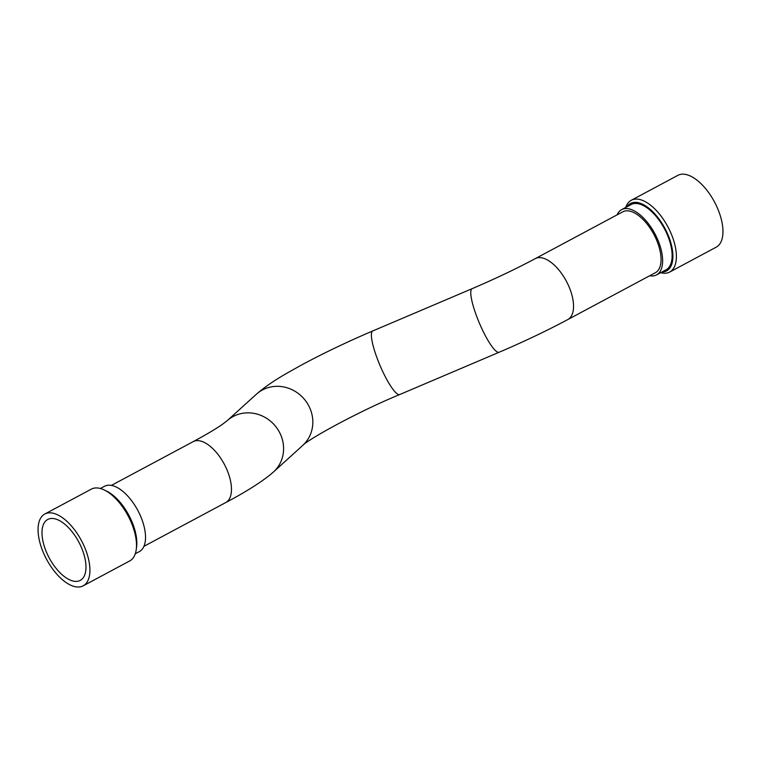 <?xml version="1.0" encoding="UTF-8"?>
<svg xmlns="http://www.w3.org/2000/svg" width="761" height="761" viewBox="0 0 761 761"><rect width="100%" height="100%" fill="white"/><g stroke="black" fill="none" stroke-linecap="round" stroke-linejoin="round"><path stroke-width="1.14" d="M660.653 272.695A40.704 19.786 -118.1 0 0 667.159 272.999A40.704 19.786 -118.1 0 0 669.661 272.067L716.234 247.154A40.704 19.786 -118.1 0 0 714.484 201.931A40.704 19.786 -118.1 0 0 677.832 175.372L631.259 200.286A40.704 19.786 -118.1 0 0 625.742 207.439M669.661 272.067A40.704 19.786 -118.1 0 0 667.911 226.845A40.704 19.786 -118.1 0 0 631.259 200.286M661.889 272.029A38.24 18.587 -118.1 0 0 664.248 271.782A38.24 18.587 -118.1 0 0 663.83 226.407A38.24 18.587 -118.1 0 0 626.978 206.773M44.138 554.389A40.704 19.786 -118.1 0 0 83.187 585.827A40.704 19.786 -118.1 0 0 81.437 540.595A40.704 19.786 -118.1 0 0 44.785 514.036A40.704 19.786 -118.1 0 0 44.138 554.389M47.144 553.713A34.54 16.79 -118.1 0 0 80.276 580.386A34.54 16.79 -118.1 0 0 78.792 542.013A34.54 16.79 -118.1 0 0 47.696 519.478A34.54 16.79 -118.1 0 0 47.144 553.713M83.187 585.827L129.77 560.905A40.704 19.786 -118.1 0 0 136.229 549.651A40.704 19.786 -118.1 0 0 104.305 489.998A40.704 19.786 -118.1 0 0 91.358 489.123L44.785 514.036M136.229 549.651L136.571 547.14A38.24 18.587 -118.1 0 0 106.588 491.102L104.305 489.998M135.287 553.751L139.425 551.544A37.004 17.988 -118.1 0 0 137.827 510.431A37.004 17.988 -118.1 0 0 104.514 486.279L100.376 488.495M655.345 272.733A34.54 16.79 -118.1 0 0 653.861 234.359A34.54 16.79 -118.1 0 0 622.764 211.824L535.259 258.645A34.54 16.79 -118.1 0 1 568.391 285.308A34.54 16.79 -118.1 0 1 567.839 319.544L655.345 272.733M649.656 275.777A37.004 17.988 -118.1 0 0 654.241 275.748A37.004 17.988 -118.1 0 0 656.515 274.911A37.004 17.988 -118.1 0 0 654.917 233.798A37.004 17.988 -118.1 0 0 621.594 209.656A37.004 17.988 -118.1 0 0 617.066 214.868M656.515 274.911L666.018 269.822A37.004 17.988 -118.1 0 0 664.42 228.709A37.004 17.988 -118.1 0 0 631.107 204.566L621.594 209.656M567.839 319.544C546.588 330.873 523.692 341.775 499.168 352.238A34.54 6.811 -113 0 1 479.382 323.121A34.54 6.811 -113 0 1 472.124 288.676C494.878 278.954 515.92 268.947 535.259 258.645M302.745 445.413C307.425 439.877 357.166 412.005 399.772 394.521A34.54 6.811 -113 0 1 379.986 365.404A34.54 6.811 -113 0 1 372.738 330.959C347.825 341.594 324.643 352.647 303.173 364.129C283.644 374.926 270.631 382.032 256.333 394.255A34.54 32.247 -132.2 0 1 309.67 407.677A34.54 32.247 -132.2 0 1 302.745 445.413L273.503 471.944A34.54 32.247 -132.2 0 0 280.429 434.208A34.54 32.247 -132.2 0 0 227.082 420.785L222.193 424.486C215.696 429.014 206.031 434.731 193.18 441.646L111.372 485.413M273.503 471.944L270.555 474.493C260.024 482.959 245.099 492.319 225.77 502.555A34.54 16.79 -118.1 0 0 226.321 468.319A34.54 16.79 -118.1 0 0 193.18 441.646M225.77 502.555L143.953 546.322M256.333 394.255L227.082 420.785M472.124 288.676L372.738 330.959M499.168 352.238L399.772 394.521"/></g></svg>
